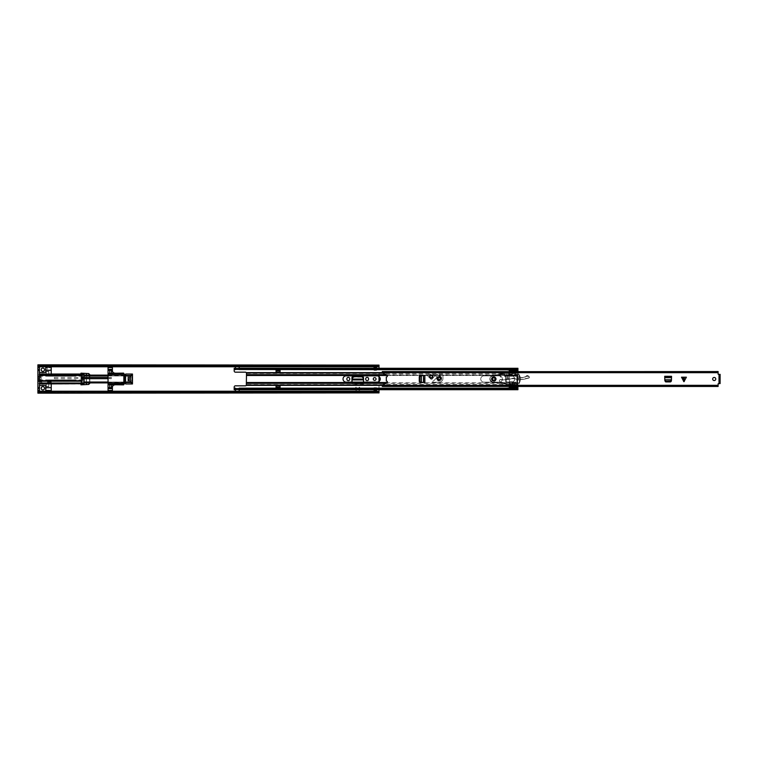 <?xml version="1.0" encoding="UTF-8"?>
<svg xmlns="http://www.w3.org/2000/svg" width="758" height="758" viewBox="0 0 758 758"><rect width="100%" height="100%" fill="white"/><g stroke="black" fill="none" stroke-linecap="round" stroke-linejoin="round"><path stroke-width="0.57" stroke-dasharray="3.79 2.84" d="M88.288 373.552L86.289 373.438L88.288 373.552L89.435 374.793L89.425 383.302L88.478 384.448L86.279 384.552L88.288 384.448M89.624 382.904L89.624 375.096M86.317 373.438L80.973 373.163L80.973 384.837L86.403 384.552L86.279 373.448L81.75 373.201L88.781 373.571M88.781 384.429L80.973 384.837L82.167 384.78L82.091 373.22M82.167 373.22L81.561 373.201M349.732 378.782A1.431 1.431 0 0 0 348.301 377.361A1.431 1.431 0 0 0 346.87 378.782L346.87 379.218A1.431 1.431 0 0 0 348.301 380.639A1.431 1.431 0 0 0 349.732 379.218L349.732 378.782M368.577 378.782A1.431 1.431 0 0 0 367.156 377.361A1.431 1.431 0 0 0 365.726 378.782L365.726 379.218A1.431 1.431 0 0 0 367.156 380.639A1.431 1.431 0 0 0 368.577 379.218L368.577 378.782M47.517 380.118L47.517 382.97L51.231 382.97L51.231 380.118L47.517 380.118L47.517 382.97L51.231 382.97L51.231 380.118L47.517 380.118M379 393.175L379 391.981L37.9 392.161L37.9 392.767L37.9 383.804A0.616 0.616 0 0 1 38.516 383.188L41.311 383.188A0.616 0.616 0 0 0 41.927 382.563A0.616 0.616 0 0 0 41.311 381.947L38.279 381.634L38.279 376.366L41.311 376.053A0.616 0.616 0 0 0 41.927 375.437A0.616 0.616 0 0 0 41.311 374.812L38.516 374.812A0.616 0.616 0 0 1 37.9 374.196L37.9 364.825M37.9 393.175L379 392.767L379 391.99L37.9 391.99L379 391.99L379 392.739L379 364.825M41.188 388.276A1.677 1.677 0 0 0 42.865 389.944A1.677 1.677 0 0 0 44.532 388.276A1.677 1.677 0 0 0 42.865 386.599A1.677 1.677 0 0 0 41.188 388.276M41.188 369.724A1.677 1.677 0 0 0 42.865 371.401A1.677 1.677 0 0 0 44.532 369.724A1.677 1.677 0 0 0 42.865 368.056A1.677 1.677 0 0 0 41.188 369.724M48.815 386.571L48.815 383.899L46.276 383.899L46.276 386.571L48.815 386.571L48.815 383.899L46.276 383.899L46.276 386.571L48.815 386.571M46.276 374.101L48.815 374.101L48.815 371.429L46.276 371.429L46.276 374.101L48.815 374.101L48.815 371.429L46.276 371.429L46.276 374.101M128.604 381.018L131.703 381.018A0.616 0.616 0 0 0 132.318 380.393L132.318 377.607A0.616 0.616 0 0 0 131.703 376.982A0.616 0.616 0 0 1 132.318 377.607L132.318 380.393A0.616 0.616 0 0 1 131.703 381.018L128.604 381.018L128.604 376.982L131.703 376.982L127.875 376.982L131.399 376.982A0.616 0.616 90 0 1 132.015 377.607L131.939 377.607A0.616 0.616 -90 0 0 131.323 376.982M376.518 389.716L376.518 387.679L374.035 387.679L374.035 391.403L376.518 391.403L376.518 387.679L374.035 387.679L374.035 389.716M374.035 368.284L374.035 370.321L376.518 370.321L376.518 366.597L374.035 366.597L374.035 370.321L376.518 370.321L376.518 368.284M373.268 379A1.393 1.393 0 0 0 374.66 380.393A1.393 1.393 0 0 0 376.053 379A1.393 1.393 0 0 0 374.66 377.607A1.393 1.393 0 0 0 373.268 379M363.508 382.629L363.527 383.889L351.93 383.681L363.527 383.889L363.527 377.863A1.525 1.525 0 0 0 362.002 376.338L353.455 376.338A1.525 1.525 0 0 0 351.93 377.863L351.93 383.889L363.527 383.889L363.527 382.961L351.93 382.961L351.93 383.889L351.977 382.136M355.739 387.3L355.739 390.228L359.709 390.228L359.709 387.3L355.739 387.3L355.739 390.228L359.709 390.228L359.709 387.3M89.851 383.709L89.851 374.291M129.4 376.982L129.4 381.018L127.875 381.018L128.907 381.018L128.907 376.982L128.907 381.018L131.323 381.018A0.616 0.616 -90 0 0 131.939 380.393L131.939 377.607M38.592 376.053L40.496 376.053L40.496 381.947L40.496 376.053L41.311 376.053A0.616 0.616 0 0 0 41.927 375.437A0.616 0.616 0 0 0 41.311 374.812L38.516 374.812A0.616 0.616 0 0 1 37.9 374.196L37.9 383.804A0.616 0.616 0 0 1 38.516 383.188L41.311 383.188A0.616 0.616 0 0 0 41.927 382.563A0.616 0.616 0 0 0 41.311 381.947L38.592 381.947M379 389.716L379 381.492M379 376.508L379 368.284M376.518 367.507L376.518 366.597L374.035 366.597L374.035 367.526L374.035 366.597L374.035 367.526L376.518 367.526L376.518 366.597L376.518 367.507M374.035 390.474L374.035 391.403L376.518 391.403L376.518 390.474L376.518 391.403L376.518 390.474L376.518 391.213L374.035 391.213L374.035 390.474L374.035 391.403L374.035 390.474L376.518 390.474M359.709 387.376L359.709 389.479L355.739 389.479L355.739 387.376L355.739 389.479L359.709 389.479L359.709 387.376L355.739 387.376M89.851 382.904L89.851 375.096M379 365.11L379 365.763L37.9 366.019L379 365.839L379 365.233L37.9 365.233L37.9 365.839L37.9 365.11M37.9 392.89L37.9 392.237L379 392.237L379 392.89M37.9 366.01L37.9 365.261L379 365.261L37.9 365.261L37.9 366.01L379 366.01L37.9 366.01M37.9 392.739L379 392.739L37.9 392.739M38.279 381.634L38.279 376.366M38.961 376.053L38.895 381.947L38.961 376.053M39.16 376.053L39.596 381.947L39.16 376.053M47.517 382.06L47.517 382.97L47.517 382.06M51.231 382.781L51.231 382.041L51.231 382.781L51.231 382.041L47.517 382.041L47.517 382.781L51.231 382.781L47.517 382.781M47.517 382.041L51.231 382.041M128.604 376.982L131.399 376.982M129.4 381.018L131.323 381.018M131.939 380.393L132.015 377.607M132.015 380.393A0.616 0.616 90 0 1 131.399 381.018M376.518 390.91L376.518 391.441L374.035 391.308L376.518 391.308L376.518 390.787M376.518 391.223L376.518 391.839L374.035 391.839L376.518 391.839L376.518 391.09L374.035 391.09L374.035 391.839L374.035 391.223M376.518 391.839L374.035 391.839M376.518 367.09L376.518 366.559L374.035 366.787L376.518 366.787L376.518 367.526M374.035 366.787L376.518 366.559L374.035 366.91L374.035 366.161L374.035 367.526M376.518 367.213L376.518 366.692L374.035 366.692L374.035 367.213M374.035 367.09L374.035 366.161L376.518 366.161L376.518 366.777M376.518 366.161L374.035 366.161M351.949 382.629L351.93 383.681L351.949 382.582L363.527 382.932L363.527 383.709L363.527 382.932M363.48 382.136L363.527 383.681L351.93 383.681L351.93 382.932M352.129 379.085L353.711 377.086L361.784 377.086L363.272 378.422L363.319 379.474L352.091 379.796L363.366 379.796L363.319 379.085M82.091 384.78L81.04 384.799L81.04 373.201L81.779 373.201L80.973 373.163L81.002 384.799L81.561 384.799M82.167 384.78L86.317 384.562M51.231 366.777L51.231 365.574L45.774 366.038L45.774 369.269A2.947 2.947 0 0 1 45.774 370.122L45.774 372.491L43.803 372.491A2.947 2.947 0 0 1 41.917 372.491L39.454 372.491L39.454 375.276L45.651 375.276L45.651 376.205L76.037 376.205L76.037 375.57L45.651 375.57L45.651 376.205L76.037 376.205L76.037 375.276L82.243 375.276L82.243 380.857L76.037 380.857L76.037 379.929L45.651 379.929L45.651 380.573L76.037 380.573L76.037 379.929L45.651 379.929L45.651 380.857L39.454 380.857L39.454 381.482L82.243 381.482L82.243 383.34L39.454 383.34L39.454 385.509L39.454 383.027M48.749 371.562L48.749 374.035L46.276 374.035L46.276 371.562L48.749 371.562L48.749 374.035L46.276 374.035L46.276 371.562L48.749 371.562M46.276 386.438L46.276 383.965L48.749 383.965L48.749 386.438L46.276 386.438L46.276 383.965L48.749 383.965L48.749 386.438L46.276 386.438M45.774 390.18L51.231 390.18L51.231 390.664L45.774 390.664L45.774 388.731A2.947 2.947 0 0 0 45.774 387.878L45.774 385.509L43.803 385.509A2.947 2.947 0 0 0 41.917 385.509L39.454 385.509M47.204 370.008L49.687 370.008L47.204 370.008L47.204 367.82L45.774 367.82M125.657 374.035L125.657 375.902L84.1 375.902L83.797 374.035L51.231 374.035L51.231 369.231L49.687 369.231L49.687 370.008M132.479 383.965L132.479 374.035M51.231 390.18L51.231 383.965L83.797 383.965L84.1 382.098L125.657 382.098L125.657 383.965M51.231 390.323L47.204 390.18M37.9 390.474L39.454 390.474L39.454 367.526L37.9 367.526M39.454 372.491L39.454 374.973M39.454 375.276L39.454 375.902L39.454 375.276L42.552 375.276L42.552 375.902L39.454 375.902M39.454 380.857L39.454 380.241L39.454 380.857L42.552 380.857L39.454 380.573M39.454 381.482L39.454 383.34L82.243 383.34L82.243 381.482L39.454 381.482M82.243 380.857L79.145 380.857L79.145 380.241L82.243 380.241L82.243 380.857L82.243 380.241M45.651 380.857L76.037 380.857M82.243 377.077L82.243 379.066L84.1 379.066L84.1 377.077L82.243 377.077L82.243 375.437L82.243 379.066M82.243 375.276L82.243 375.902L82.243 375.276L79.145 375.276L82.243 375.57M76.037 375.276L45.651 375.276M51.231 366.038L51.231 367.677L47.204 367.82M47.204 369.231L47.204 367.677M51.231 367.677L51.231 369.231M39.454 374.035L51.231 374.035M84.1 375.248L84.1 375.902L125.657 375.902L125.657 375.125L84.1 375.125M84.1 382.875L84.1 382.098L125.657 382.098L125.657 382.904M51.231 383.965L39.454 383.965M51.231 391.223L51.231 390.664M51.231 392.426L45.774 392.426L45.774 391.223M51.231 391.962L45.774 392.426M45.774 390.664L45.774 391.962M51.231 387.679L47.005 387.679A1.241 1.241 0 0 0 45.774 388.731M45.774 366.777L45.774 366.038M45.774 369.269A1.241 1.241 0 0 0 47.005 370.321L51.231 370.321M39.454 369.544L37.9 369.544M37.9 388.456L39.454 388.456M39.454 380.241L42.552 380.573M82.243 380.573L79.145 380.573M39.454 375.57L42.552 375.57M82.243 375.902L79.145 375.57M84.1 378.678L84.1 377.456M123.554 382.032L108.053 382.032M37.9 370.473L39.454 370.473M39.454 387.528L37.9 387.528M112.392 388.143L112.392 387.366A2.482 2.482 0 0 1 114.875 384.884L123.554 384.884L123.848 375.627A7.855 7.855 0 0 1 124.539 377.996A0.616 0.616 0 0 0 125.108 378.687A0.616 0.616 0 0 0 125.667 378.005A8.973 8.973 0 0 0 123.554 373.144L114.875 373.116A2.482 2.482 0 0 1 112.392 370.634L112.392 369.857L108.053 369.857L108.053 388.143L112.392 388.143L112.392 388.769L108.053 388.769L108.053 391.223M108.053 388.143L108.053 388.769L112.392 388.769L112.392 390.323L108.053 390.323L112.392 390.323L112.392 391.223M112.392 369.857L112.392 369.231L108.053 369.231L112.392 369.231L112.392 367.677L108.053 367.677L108.053 369.857M108.053 366.777L108.053 367.374L112.392 367.374L108.053 367.374M123.554 384.856L123.848 382.373A7.855 7.855 0 0 0 124.539 380.004A0.616 0.616 0 0 1 125.108 379.313A0.616 0.616 0 0 1 125.667 379.995A8.973 8.973 0 0 1 123.554 384.856M108.053 366.597L112.392 366.597L108.053 366.597M112.392 366.777L112.392 367.374M108.053 370.321L112.392 370.321M114.25 384.268L123.554 384.268L123.554 383.463L114.25 383.463M112.392 387.679L108.053 387.679M108.053 391.403L112.392 391.403L108.053 391.403M112.392 390.626L108.053 390.626M54.339 378.071L54.339 377.446L54.339 378.071M39.454 378.071L39.454 380.706L39.454 378.071M109.901 378.071L109.901 377.456L109.901 378.071M111.388 378.071L111.388 377.456L111.388 378.071M108.29 378.071L108.29 377.456L108.29 378.071M81.627 378.071L81.627 377.456L81.627 378.071M422.642 375.589L424.878 375.589L424.878 382.411L422.727 382.411L423.94 382.411L423.949 375.589L421.372 375.655M421.372 382.345L422.727 382.411L421.306 382.335L421.306 375.665L423.94 375.589M681.499 377.2L686.388 377.2M671.465 379.786L671.114 381.909L665.145 381.909L664.719 376.29L671.541 376.29L671.541 378.441L671.541 377.219L664.719 377.219L664.719 376.29L664.785 379.786M671.417 380.724L671.455 380.004L664.804 380.004L664.842 380.724M420.444 382.288L421.154 382.326L421.154 375.674L420.444 375.712M715.76 379A1.554 1.554 0 0 0 714.207 377.446A1.554 1.554 0 0 0 712.662 379A1.554 1.554 0 0 0 714.207 380.554A1.554 1.554 0 0 0 715.76 379M432.704 376.641A1.554 1.554 0 0 0 431.16 375.087A1.554 1.554 0 0 0 429.606 376.641A1.554 1.554 0 0 0 431.16 378.185A1.554 1.554 0 0 0 432.704 376.641M440.303 378.498A1.09 1.09 0 0 0 439.223 377.408A1.09 1.09 0 0 0 438.133 378.498A1.09 1.09 0 0 0 439.223 379.587A1.09 1.09 0 0 0 440.303 378.498M495.04 379A1.241 1.241 0 0 0 493.799 377.759A1.241 1.241 0 0 0 492.558 379A1.241 1.241 0 0 0 493.799 380.241A1.241 1.241 0 0 0 495.04 379A1.241 1.241 0 0 1 493.799 380.241A1.241 1.241 0 0 1 492.558 379A1.241 1.241 0 0 1 493.799 377.759A1.241 1.241 0 0 1 495.04 379A1.241 1.241 0 0 1 493.799 380.241A1.241 1.241 0 0 1 492.558 379A1.241 1.241 0 0 1 493.799 377.759A1.241 1.241 0 0 1 495.04 379M671.541 378.526L671.541 377.219M382.288 372.216L382.288 372.898L382.288 371.572L382.288 372.216L718.12 372.216L718.12 374.244L720.1 374.433L720.1 375.191L720.1 374.433L719.171 374.433L719.171 383.567L719.171 382.809L719.171 383.567L720.1 383.567L720.1 382.809L720.1 383.567L718.12 383.756L718.12 386.428M718.12 372.538L382.288 372.51L386.751 374.935A1.09 1.09 0 0 1 386.315 377.02L386.315 380.98A1.09 1.09 0 0 1 386.751 383.065L382.288 385.045L382.288 386.428L718.12 386.258M682.607 378.128L683.943 380.8L685.279 378.128L682.607 378.128L685.279 378.128L683.943 380.8L682.607 378.128M422.642 382.411L419.25 381.985L419.25 376.015L422.727 375.589M422.727 382.411L423.949 382.411M718.12 385.462L382.288 385.102L382.288 386.447M382.288 385.784L718.12 385.784M718.12 372.216L718.12 371.553L382.288 371.742M720.1 383.652L720.1 374.348M719.171 383.652L719.171 374.348M671.114 381.909L670.47 381.909M665.78 381.909L665.145 381.909M664.719 377.219L664.719 378.526M671.541 378.441L671.465 379.862L664.794 379.862L664.719 378.441M419.25 381.985L419.25 381.34M419.25 376.66L419.25 376.015M495.457 378.972A1.658 1.658 0 0 0 493.771 377.342A1.658 1.658 0 0 0 492.141 379.028A1.658 1.658 0 0 0 493.818 380.658A1.658 1.658 0 0 0 495.457 378.972A1.658 1.658 0 0 0 493.771 377.342A1.658 1.658 0 0 0 492.141 379.028A1.658 1.658 0 0 0 493.818 380.658A1.658 1.658 0 0 0 495.457 378.972A1.658 1.658 0 0 1 493.818 380.658A1.658 1.658 0 0 1 492.141 379.028M508.77 372.936L508.751 374.897L517.307 376.091A3.724 3.724 0 0 1 518.709 376.593A6.509 6.509 0 0 0 526.232 376.015A1.734 1.734 0 0 1 528.373 375.959L529.539 377.238L529.056 377.996A0.805 0.805 0 0 1 528.951 378.034L523.579 379.332A4.965 4.965 0 0 1 522.177 379.464L516.179 379.171A1.857 1.857 0 0 1 515.184 378.829A3.42 3.42 0 0 0 511.366 378.735A1.857 1.857 0 0 1 510.589 379.009L502.819 379.957A1.857 1.857 0 0 1 501.597 379.673A1.393 1.393 0 0 0 499.446 380.876A1.393 1.393 0 0 0 500.716 382.24L514.701 383.88C514.369 386.713 513.242 387.025 511.299 384.818L492.672 382.278A3.288 3.288 0 0 1 492.397 375.826L499.342 374.262L500.593 377.294L499.342 374.262L492.397 375.826A3.288 3.288 0 0 0 492.672 382.278L511.726 384.865C513.014 386.305 513.943 386.078 514.502 384.202L514.701 383.88M496.215 378.962A2.416 2.416 0 0 0 493.761 376.584A2.416 2.416 0 0 0 491.374 379.038A2.416 2.416 0 0 0 493.828 381.416A2.416 2.416 0 0 0 496.215 378.962A2.416 2.416 0 0 0 493.761 376.584A2.416 2.416 0 0 0 491.374 379.038A2.416 2.416 0 0 0 493.828 381.416A2.416 2.416 0 0 0 496.215 378.962A2.416 2.416 0 0 0 493.761 376.584A2.416 2.416 0 0 0 491.374 379.038M496.405 378.962C494.614 375.627 492.88 375.655 491.193 379.038C492.975 382.373 494.709 382.345 496.405 378.962M496.026 378.972C494.586 381.871 493.088 381.89 491.563 379.028C493.013 376.129 494.5 376.11 496.026 378.972M504.695 376.518L505.188 376.461L504.695 376.518L503.937 373.429L504.695 376.518M529.084 376.489L526.393 376.158L525.266 376.897C523.02 378.015 520.803 377.967 518.614 376.754L504.676 374.367L508.466 374.755L504.724 374.556L505.188 376.461L504.421 373.334L508.779 372.908M499.835 374.177L503.937 373.429L500.924 374.348L504.203 374.528L499.835 374.177L500.593 377.294L499.835 374.177M529.245 376.612L529.056 377.996L523.579 379.332A4.965 4.965 0 0 1 522.177 379.464L516.179 379.171A1.857 1.857 0 0 1 515.184 378.829A3.42 3.42 0 0 0 511.366 378.735A1.857 1.857 0 0 1 510.589 379.009L502.819 379.957A1.857 1.857 0 0 1 501.597 379.673A1.393 1.393 0 0 0 499.446 380.876A1.393 1.393 0 0 0 500.716 382.24L513.735 383.463L514.322 384.23C513.81 385.936 512.995 386.097 511.868 384.704L511.726 384.865M529.425 377.238L529.065 377.996M528.373 375.959L525.161 376.745L525.313 378.915M508.722 375.077L517.307 376.091A3.724 3.724 0 0 1 518.709 376.593A6.509 6.509 0 0 0 525.161 376.745A6.509 6.509 0 0 1 518.709 376.593A3.724 3.724 0 0 0 517.307 376.091L517.278 376.281M504.676 374.367L504.468 373.523M514.189 383.51L514.322 384.23M528.951 377.854L522.186 379.275L511.262 378.574L501.692 379.521C499.01 379.682 498.679 380.649 500.697 382.43L513.716 383.652M511.868 384.704L492.691 382.098C489.336 380.203 489.251 378.176 492.435 376.006L499.37 374.386M492.691 382.098L492.672 382.278A3.288 3.288 0 0 1 492.397 375.826L492.435 376.006M491.629 379A2.17 2.17 0 0 0 493.799 381.17A2.17 2.17 0 0 0 495.969 379A2.17 2.17 0 0 0 493.799 376.83A2.17 2.17 0 0 0 491.629 379M431.16 378.157A1.516 1.516 0 0 1 429.634 376.641A1.516 1.516 0 0 1 431.16 375.115A1.516 1.516 0 0 1 432.676 376.641A1.516 1.516 0 0 1 431.16 378.157M439.223 376.641A1.857 1.857 0 0 1 441.08 378.498A1.857 1.857 0 0 1 439.223 380.355A1.857 1.857 0 0 1 437.357 378.498A1.857 1.857 0 0 1 439.223 376.641M439.223 380.052A1.554 1.554 0 0 0 440.768 378.498A1.554 1.554 0 0 0 439.223 376.944A1.554 1.554 0 0 0 437.669 378.498A1.554 1.554 0 0 0 439.223 380.052A1.554 1.554 0 0 0 440.768 378.498A1.554 1.554 0 0 0 439.223 376.944A1.554 1.554 0 0 0 437.669 378.498A1.554 1.554 0 0 0 439.223 380.052M432.231 378.962A0.929 0.929 0 0 1 431.491 379.322A0.929 0.929 0 0 0 432.231 378.962L434.467 376.072L435.376 375.959A1.383 1.383 0 0 1 435.604 378.697A1.383 1.383 0 0 0 435.376 375.959L434.467 376.072L432.231 378.962M439.223 376.015A2.482 2.482 0 0 1 441.696 378.498A2.482 2.482 0 0 1 439.223 380.98A2.482 2.482 0 0 1 436.741 378.498A2.482 2.482 0 0 1 439.223 376.015A2.482 2.482 0 0 1 441.696 378.498A2.482 2.482 0 0 1 439.223 380.98A2.482 2.482 0 0 1 436.741 378.498A2.482 2.482 0 0 1 439.223 376.015M442.937 378.498L442.937 375.087L442.937 378.498A3.724 3.724 0 0 1 439.223 382.221A3.724 3.724 0 0 0 442.937 378.498M442.321 374.471A0.616 0.616 0 0 1 442.937 375.087A0.616 0.616 0 0 0 442.321 374.471L428.431 374.471L442.321 374.471M427.806 375.087A0.616 0.616 0 0 1 428.431 374.471A0.616 0.616 0 0 0 427.806 375.087L427.806 375.589A1.241 1.241 0 0 0 428.185 376.48A1.241 1.241 0 0 1 427.806 375.589L427.806 375.087M428.185 376.48L430.847 379.066L428.185 376.48M431.491 379.322A0.929 0.929 0 0 1 430.847 379.066A0.929 0.929 0 0 0 431.491 379.322M435.48 378.782L434.997 379.55A4.965 4.965 0 0 1 433.936 380.544L431.833 381.994L433.936 380.544A4.965 4.965 0 0 0 434.997 379.55L435.48 378.782M431.908 382.221L439.223 382.221L431.908 382.221M437.053 378.498A2.17 2.17 0 0 0 439.223 380.668A2.17 2.17 0 0 0 441.393 378.498A2.17 2.17 0 0 0 439.223 376.328A2.17 2.17 0 0 0 437.053 378.498M437.982 378.498A1.241 1.241 0 0 1 439.223 377.257A1.241 1.241 0 0 1 440.464 378.498A1.241 1.241 0 0 1 439.223 379.739A1.241 1.241 0 0 1 437.982 378.498A1.241 1.241 0 0 1 439.223 377.257A1.241 1.241 0 0 1 440.464 378.498A1.241 1.241 0 0 1 439.223 379.739A1.241 1.241 0 0 1 437.982 378.498M346.16 382.136A3.136 3.136 0 0 1 343.033 379A3.136 3.136 0 0 1 346.16 375.864L377.105 375.864A3.136 3.136 0 0 1 380.241 379A3.136 3.136 0 0 1 377.105 382.136L346.16 382.136M499.257 375.864A3.136 3.136 0 0 1 502.383 379A3.136 3.136 0 0 1 499.257 382.136L483.869 382.136A3.136 3.136 0 0 1 480.743 379A3.136 3.136 0 0 1 483.869 375.864L499.257 375.864L483.869 375.864A3.136 3.136 0 0 0 480.743 379A3.136 3.136 0 0 0 483.869 382.136L499.257 382.136A3.136 3.136 0 0 0 502.383 379A3.136 3.136 0 0 0 499.257 375.864M234.184 389.716L234.184 387.063A1.241 1.241 0 0 1 235.425 385.822L245.355 385.822A1.241 1.241 0 0 0 246.322 385.358L246.322 372.642A1.241 1.241 0 0 0 245.355 372.178L235.425 372.178A1.241 1.241 0 0 1 234.184 370.937L234.184 368.284M509.367 386.447L509.367 382.411L505.7 381.795L505.7 376.205L509.367 375.589L509.367 371.553M246.587 375.485L509.367 375.485L505.7 376.205L505.7 381.795L509.054 382.098L509.367 385.026L509.367 384.533L246.587 384.533M387.3 375.485L509.367 375.485L509.367 371.429L512.342 371.429L512.342 372.642L512.342 371.429L509.442 371.429L509.442 370.368L509.442 371.411M246.322 385.358L509.367 385.358L382.335 385.026M276.054 369.98L276.054 372.33L280.081 372.33L280.081 369.98L276.054 369.98L276.054 371.032L276.054 370.283L280.081 370.283L280.081 371.032L280.081 369.98L280.081 371.032L276.054 371.032L276.054 369.98M235.425 368.284L235.425 369.354L239.149 369.354L239.149 368.284M517.922 389.716L517.922 383.993L517.307 382.515A11.152 11.152 0 0 1 517.307 375.485L517.922 374.007L517.922 368.284M234.184 369.828L234.184 369.032L234.184 369.828M276.054 385.67L276.054 388.02L280.081 388.02L280.081 385.67L276.054 385.67M382.288 385.358L509.367 385.358L509.367 386.571L512.342 386.571L512.342 385.358L512.342 386.571L509.442 386.571M234.184 389.64L235.425 389.64L235.425 388.646L234.184 388.172L234.184 388.968L517.922 388.172L517.922 388.968L239.149 388.646L239.149 389.64L517.922 389.64M517.922 374.007L517.922 371.553M517.922 369.828L517.922 369.032L517.922 369.828M276.054 386.968L276.054 388.02L276.054 386.968L280.081 386.968L280.081 388.02L280.081 386.968L280.081 387.717L276.054 387.717L276.054 386.968M517.922 386.447L517.922 384.533L512.342 384.533L512.342 385.358L517.922 385.358L512.342 385.358L512.342 382.837L517.42 382.837L517.42 383.33L517.307 382.515A11.152 11.152 0 0 1 517.307 375.485L517.922 373.514M509.442 369.828L517.875 369.828M239.149 369.354L517.922 369.354L239.149 369.032L239.149 369.828M235.425 369.828L235.425 369.032L234.184 369.354L235.425 369.354M509.442 388.172L517.875 388.172M239.149 388.172L239.149 388.646M235.425 388.646L235.425 388.172M512.342 383.33L512.342 385.026L517.922 385.026L517.42 383.33L512.342 383.33L512.342 382.515A0.616 0.616 0 0 1 512.74 381.899A0.616 0.616 0 0 0 512.342 382.487L512.342 383.33M517.922 383.993L517.922 384.486M512.74 376.101A3.098 3.098 0 0 1 512.74 381.899A3.098 3.098 0 0 0 512.74 376.101A0.616 0.616 0 0 1 512.342 375.513A0.616 0.616 0 0 0 512.74 376.101M512.342 375.485L517.307 375.485L512.342 375.485L512.342 374.67L512.342 375.485M512.342 373.467L512.342 375.163L517.42 375.163L517.42 374.67L512.342 374.67L512.342 372.974L512.342 373.467L517.922 373.467L517.922 372.974L512.342 372.642L512.342 373.467M246.587 382.837L509.367 382.837L509.367 383.33L386.144 383.33M386.144 374.67L509.367 374.67L509.367 375.163L246.587 375.163M246.587 373.467L509.367 373.467L509.367 372.974L382.335 372.974M517.922 369.137L517.922 368.492L239.149 368.492L239.149 369.137L517.922 369.137M517.922 388.863L517.922 389.508L239.149 389.508L239.149 388.863L517.922 388.863M517.922 388.816L517.922 389.479L239.149 389.479L239.149 388.816L517.922 388.816M234.184 388.816L234.184 389.479L235.425 389.479L235.425 388.816L234.184 388.816M234.184 388.863L234.184 389.508L235.425 389.508L235.425 388.863L234.184 388.863M234.184 369.137L234.184 368.492L235.425 368.492L235.425 369.137L234.184 369.137M234.184 369.184L234.184 368.521L235.425 368.521L235.425 369.184L234.184 369.184M517.922 369.184L517.922 368.521L239.149 368.521L239.149 369.184L517.922 369.184M239.121 389.64L235.463 389.565L239.121 389.356L239.121 388.664L239.121 389.565L235.463 389.527L235.463 388.664L235.463 389.64L239.121 389.64L239.121 388.646L235.463 388.646L235.463 389.64M235.463 389.527L235.463 391.45L239.121 391.223M235.463 391.223L239.121 391.45L239.121 389.527M239.121 369.127L239.121 368.36L235.463 368.36L235.463 369.354L239.121 369.354L235.463 369.336L235.463 368.435L235.463 369.127L239.121 369.127M235.463 366.777L239.121 366.55L239.121 368.663L235.463 368.644L235.463 366.55L239.121 366.777M509.442 368.975L509.442 369.506L509.442 368.975L517.875 368.975L509.442 369.08M509.442 386.732L509.442 387.736L509.442 386.722L517.875 387.281L509.442 387.556L517.875 387.281M517.875 368.975L517.875 369.506L507.083 369.516L509.442 369.516L509.442 370.131L509.442 369.468L517.875 369.468L517.875 370.131L509.442 370.131L509.442 369.478L517.875 369.08M517.875 388.627L509.442 388.627L517.875 388.627L509.442 389.157L509.442 387.869L509.442 388.484L507.083 388.484L509.442 387.869M517.752 375.712L517.705 375.902A11.55 11.55 0 0 0 517.705 382.108A11.55 11.55 0 0 1 517.572 376.394A0.616 0.616 0 0 0 517.638 376.849L518.264 377.929L517.638 381.16L518.264 380.08L517.638 376.849A0.616 0.616 0 0 1 517.572 376.394A11.55 11.55 0 0 1 517.705 375.902L517.79 375.589A11.55 11.55 0 0 1 517.885 375.295A0.616 0.616 0 0 1 518.472 374.878A0.616 0.616 0 0 0 517.885 375.295A11.55 11.55 0 0 0 517.752 375.712L517.344 375.712A11.948 11.948 0 0 1 517.847 374.291L512.237 374.433L512.237 375.987A3.07 3.07 0 0 1 512.237 382.013L512.237 386.438L512.237 382.013L512.92 381.795A3.07 3.07 0 0 0 512.929 376.214L512.237 375.987L512.237 371.562L512.237 374.433M512.237 375.712L509.442 375.902L509.442 375.238L517.875 374.992L517.875 374.225A0.55 0.55 0 0 1 518.832 374.139A8.461 8.461 0 0 1 519.647 375.589L519.353 375.902A8.063 8.063 0 0 1 519.353 382.108L519.78 382.108A8.461 8.461 0 0 0 519.78 375.902L519.268 375.712L519.78 375.902A8.461 8.461 0 0 1 519.78 382.108L519.647 382.411A8.461 8.461 0 0 1 518.832 383.87A0.55 0.55 0 0 1 517.875 383.785L517.629 383.16L512.237 383.16M512.237 373.666L517.875 373.666L517.875 374.225A0.55 0.55 0 0 1 518.832 374.139A8.461 8.461 0 0 1 519.704 375.712M512.237 382.373L509.442 382.373L509.442 386.438L509.442 382.411L517.79 382.411A11.55 11.55 0 0 0 517.885 382.705A0.616 0.616 0 0 0 519.022 382.799A8.063 8.063 0 0 0 519.268 382.288L519.704 382.288A8.461 8.461 0 0 1 518.832 383.87A0.55 0.55 0 0 1 517.875 383.785L517.875 383.709A11.948 11.948 0 0 1 517.344 382.288L517.79 382.411M512.237 382.108L509.442 382.108L509.442 375.902L509.442 382.411M512.541 375.238L517.875 374.935L508.95 375.238L508.95 373.258L509.442 373.258L509.442 375.238L508.95 375.238L508.95 373.258L517.875 373.258L508.95 373.324M509.442 372.585L517.875 372.585L517.875 373.258L509.442 373.258L509.442 371.553L509.442 375.627L512.237 375.627M509.442 369.468L517.875 369.487M507.083 369.828L509.442 370.131L509.442 371.562L512.237 371.562L509.442 371.562M512.237 374.973L517.581 374.973A11.948 11.948 0 0 0 516.88 378.934L516.88 379.076A11.948 11.948 0 0 0 517.288 382.108L512.237 382.288M509.442 386.438L512.237 386.438L509.442 386.438L509.442 388.655L517.875 388.674L509.442 388.646M508.201 375.987L508.201 382.013L509.442 382.013L509.442 375.987L506.221 375.987L509.442 375.987L509.442 382.013L506.221 382.013L507.595 382.013L507.595 375.987M517.344 375.712L517.288 375.902A11.948 11.948 0 0 0 516.88 378.934L516.88 379.076A11.948 11.948 0 0 0 517.629 383.16M517.79 375.589L509.442 375.589M519.268 375.712A8.063 8.063 0 0 0 519.022 375.201A0.616 0.616 0 0 0 518.472 374.878A0.616 0.616 0 0 1 519.022 375.201A8.063 8.063 0 0 1 519.211 375.589M517.752 382.288A11.55 11.55 0 0 0 517.885 382.705A0.616 0.616 0 0 0 519.022 382.799A8.063 8.063 0 0 0 519.211 382.411L519.647 382.411M519.704 382.288L519.211 382.411M519.78 382.108L519.268 382.288M519.353 382.108A8.063 8.063 0 0 0 519.533 376.385A0.616 0.616 0 0 1 519.486 376.897A0.616 0.616 0 0 0 519.533 376.385A8.063 8.063 0 0 0 519.353 375.902M517.875 383.709L512.237 383.7M517.581 374.973L517.79 374.433M512.237 385.007L517.875 385.007L517.875 388.001L509.442 388.001M517.875 373.666L517.875 370.131M509.442 383.993L517.875 383.785L517.875 384.467L512.237 384.467M509.442 370.368L517.875 370.368L517.875 370.851L509.442 370.728M517.875 372.585L517.875 371.553M517.875 374.935L517.875 373.324M517.875 370.851L516.34 371.411M517.875 383.993L517.875 385.547L509.442 385.547M517.875 386.447L517.875 385.547M509.442 389.053L517.875 389.157L517.875 388.494M517.875 385.007L517.875 384.467M517.875 388.001L517.875 388.655M509.442 369.43L517.875 369.43M518.889 377.929L519.486 376.897L518.889 380.071L518.889 377.929M519.486 381.113L518.889 380.071L519.486 381.113A0.616 0.616 0 0 1 519.533 381.625A0.616 0.616 0 0 0 519.486 381.113M507.121 388.172L509.442 388.484M517.705 375.902L512.237 375.902M506.031 382.013L506.031 375.987L506.031 382.013M508.201 382.013L507.595 382.013M506.221 375.987L506.183 382.013L506.221 375.987M37.9 366.256L379 366.256M37.9 391.744L379 391.744M41.103 381.947L41.103 376.053L41.103 381.947M127.875 381.018L127.875 376.982M38.383 391.744L378.517 391.744M38.383 366.256L378.517 366.256M80.973 374.035L80.973 383.965M129.466 376.982L129.466 381.018M128.178 376.982L128.178 381.018M363.508 382.582L351.949 382.582M363.508 382.477L351.949 382.477M81.75 383.965L81.75 374.035L81.779 383.965M82.11 383.965L82.11 374.035M86.403 382.904L86.403 375.096M86.289 382.904L86.289 375.096M45.774 367.336L51.231 367.336M108.053 375.125L124.843 375.125L108.053 375.096M124.994 375.456L108.053 375.456M108.053 382.544L124.994 382.544M124.843 382.875L108.053 382.875L124.833 382.904M108.053 375.968L123.554 375.968M123.999 375.968L125.193 375.968M125.193 382.032L123.999 382.032M84.1 382.752L125.657 382.752M719.01 383.567L719.01 374.433M382.288 385.31L718.12 385.31M382.288 372.69L718.12 372.69M719.171 374.869L720.1 374.869M719.171 374.84L720.1 374.84M719.171 375.276L720.1 375.276M719.171 382.724L720.1 382.724M719.171 383.16L720.1 383.16M719.171 383.131L720.1 383.131M671.541 377.247L664.719 377.247M671.541 377.579L664.719 377.579M683.792 380.507L683.792 378.128M684.095 378.128L684.095 380.507M423.921 382.411L423.921 375.589M423.58 382.411L423.58 375.589M491.951 379.028C493.145 376.821 494.377 376.802 495.637 378.972C494.443 381.179 493.212 381.198 491.951 379.028M501.692 379.521L501.597 379.673A1.393 1.393 0 0 0 499.446 380.876A1.393 1.393 0 0 0 500.716 382.24L500.697 382.43M501.597 379.673A1.857 1.857 0 0 0 502.819 379.957L502.8 379.767M510.57 378.829L510.589 379.009A1.857 1.857 0 0 0 511.366 378.735A3.42 3.42 0 0 1 515.184 378.829A1.857 1.857 0 0 0 516.179 379.171L516.189 378.981M522.186 379.275L522.177 379.464A4.965 4.965 0 0 0 523.579 379.332L523.532 379.152M503.985 373.609L500.934 374.168L504.155 374.338M528.307 376.11L529.179 376.754M246.587 382.515L387.3 382.515M246.322 372.642L382.288 372.642M512.342 372.642L517.922 372.642L512.342 372.642M239.121 388.646L235.463 388.646L239.121 388.664M512.342 382.515L517.307 382.515L512.342 382.515M235.463 368.473L239.121 368.473M517.875 373.125L512.237 373.125M512.237 374.054L509.442 374.054M509.442 371.941L512.237 371.941M517.875 384.524L509.442 384.524M509.442 385.064L517.875 385.064M509.442 387.404L517.875 387.404M512.237 386.068L509.442 386.068M509.442 383.946L512.237 383.946M509.442 374.395L512.237 374.395M512.237 374.585L509.442 374.585M512.237 383.605L509.442 383.605M509.442 383.415L512.237 383.415M517.875 373.069L509.442 373.069M509.442 370.558L517.875 370.558M509.442 387.726L517.875 387.726L509.442 387.736M508.95 375.182L512.541 375.182M512.929 376.214L509.442 376.214M512.92 381.795L509.442 381.795M37.9 365.574L379 365.574M37.9 392.426L379 392.426M51.231 365.574L45.774 365.574M54.339 377.446L81.627 377.456M39.454 380.706L42.552 380.706M79.145 380.706L82.243 380.706M39.454 375.437L42.552 375.437M79.145 375.437L82.243 375.437M54.339 378.687L81.627 378.678M109.901 378.678L111.388 378.678M108.29 378.536L109.901 378.536M108.29 377.607L109.901 377.607M109.901 377.456L111.388 377.456M382.288 371.96L718.12 371.96M382.288 386.04L718.12 386.04M382.288 372.898L718.12 372.898M382.288 385.102L718.12 385.102M382.288 385.49L718.12 385.49M382.288 372.51L718.12 372.51M719.171 375.191L720.1 375.191M719.171 382.809L720.1 382.809M239.149 368.36L517.922 368.36M239.149 368.691L517.922 368.691M234.184 368.36L235.425 368.36M234.184 368.691L235.425 368.691M239.149 369.032L517.922 369.032M234.184 369.032L235.425 369.032M239.149 369.44L517.922 369.44M234.184 369.44L235.425 369.44M239.149 369.108L517.922 369.108M234.184 369.108L235.425 369.108M239.149 389.309L517.922 389.309M234.184 389.309L235.425 389.309M239.149 388.968L517.922 388.968M234.184 388.968L235.425 388.968M239.149 388.56L517.922 388.56M234.184 388.56L235.425 388.56M239.149 388.892L517.922 388.892M234.184 388.892L235.425 388.892M235.463 388.892L239.121 388.892M239.121 389.337L235.463 389.337M239.121 368.36L235.463 368.36M239.121 369.108L235.463 369.108M235.463 368.663L239.121 368.663M509.442 389.157L517.875 389.157"/><path stroke-width="1.14" d="M89.624 382.904L88.478 384.448M89.624 375.096L88.478 373.552M89.851 383.197L88.658 384.439M88.658 373.561L89.851 374.803M376.053 379A1.393 1.393 0 0 0 374.66 377.607A1.393 1.393 0 0 0 373.268 379A1.393 1.393 0 0 0 374.66 380.393A1.393 1.393 0 0 0 376.053 379M44.532 369.724A1.677 1.677 0 0 0 42.865 368.056A1.677 1.677 0 0 0 41.188 369.724A1.677 1.677 0 0 0 42.865 371.401A1.677 1.677 0 0 0 44.532 369.724M44.532 388.276A1.677 1.677 0 0 0 42.865 386.599A1.677 1.677 0 0 0 41.188 388.276A1.677 1.677 0 0 0 42.865 389.944A1.677 1.677 0 0 0 44.532 388.276M37.9 367.526L37.9 369.544L39.454 369.544L39.454 367.526L37.9 367.526L37.9 365.375L39.454 366.123L377.446 366.123L379 365.375L379 366.019L377.446 366.777L377.446 366.123M37.9 391.981L39.454 391.223L39.454 391.877L37.9 392.625L37.9 388.456L39.454 388.456L39.454 390.474L37.9 390.474M39.454 391.223L377.446 391.223L379 391.981L379 389.716M379 381.492L379 376.508M379 368.284L379 366.019M376.518 368.284L376.518 367.526L374.035 367.526L374.035 368.284M374.035 389.716L374.035 390.474L376.518 390.474L376.518 389.716M365.726 378.782L365.726 379.218A1.431 1.431 0 0 0 367.156 380.639A1.431 1.431 0 0 0 368.577 379.218L368.577 378.782A1.431 1.431 0 0 0 367.156 377.361A1.431 1.431 0 0 0 365.726 378.782M346.87 378.782L346.87 379.218A1.431 1.431 0 0 0 348.301 380.639A1.431 1.431 0 0 0 349.732 379.218L349.732 378.782A1.431 1.431 0 0 0 348.301 377.361A1.431 1.431 0 0 0 346.87 378.782M352.129 379.474L351.968 382.136L351.93 377.863A1.525 1.525 0 0 1 353.455 376.338L362.002 376.338A1.525 1.525 0 0 1 363.527 377.863L363.48 382.136M80.973 383.965L80.973 384.837L88.781 384.429L89.851 382.904M89.851 375.096L88.781 373.571L80.973 373.163L80.973 374.035M379 392.89L37.9 393.175L379 392.89L377.446 391.223M379 391.981L379 392.625M37.9 365.11L379 365.11L37.9 364.825L37.9 365.375M39.454 366.123L39.454 366.777L377.446 366.777M39.454 391.877L377.446 391.877M39.454 366.777L37.9 366.019M376.518 390.474L376.518 391.09L374.035 391.09L376.518 390.91M374.035 367.526L376.518 367.526M376.518 367.09L374.035 367.09M363.366 379.9L363.319 379.085L352.129 379.085L352.186 378.034L353.711 376.707L361.784 376.707L363.272 378.034L363.366 379.9L352.091 379.9L352.129 379.085L352.091 379.796M351.977 382.136L352.091 379.9M51.231 374.035L51.231 370.321L47.005 370.321A1.241 1.241 0 0 1 45.774 369.269L45.774 369.269A2.947 2.947 0 0 1 45.774 370.122L45.774 372.491L43.803 372.491A2.947 2.947 0 0 1 41.917 372.491L39.454 372.491M125.657 382.875L124.843 382.875L125.657 382.875L125.657 383.965L132.479 383.965L132.479 374.035L125.657 374.035L125.657 375.248M39.454 385.509L41.917 385.509A2.947 2.947 0 0 1 43.803 385.509L45.774 385.509L45.774 387.878A2.947 2.947 0 0 1 45.774 388.731L45.774 388.731A1.241 1.241 0 0 1 47.005 387.679L51.231 387.679L51.231 391.223M39.454 369.544L39.454 374.973L83.797 374.973L83.797 377.077L82.243 377.077L82.243 380.857L42.552 380.857L42.552 380.241L39.454 380.241M39.454 375.902L42.552 375.902L42.552 375.276L39.454 375.276L39.454 380.857L42.552 380.857M82.243 379.066L83.797 379.066L83.797 383.027L39.454 383.027L39.454 388.456M42.552 375.276L82.243 375.276L82.243 377.077M51.231 370.321L51.231 366.777M83.797 377.077L83.797 374.035L39.454 374.035M108.053 375.456L84.1 375.456L84.1 377.456M84.1 375.456L108.053 375.125L84.1 375.125M84.1 374.973L84.1 374.348M84.1 382.904L108.053 382.904L84.1 382.904L84.1 379.066L84.1 383.027M39.454 383.965L84.1 383.652M51.231 383.965L51.231 387.679M45.774 391.223L45.774 388.731M39.454 387.528L37.9 387.528L37.9 370.473L39.454 370.473M45.774 369.269L45.774 366.777M82.243 380.241L79.145 380.241L79.145 380.857M79.145 375.276L79.145 375.902L82.243 375.902M132.479 374.755L130.471 375.456L130.746 375.968L132.479 375.362M132.479 382.638L130.746 382.032L130.471 382.544L132.479 383.245M37.9 387.528L37.9 388.456M37.9 369.544L37.9 370.473M109.758 370.321L109.758 373.324L123.554 373.116L124.35 374.225A8.973 8.973 0 0 1 125.667 378.005A0.616 0.616 0 0 1 125.108 378.687A0.616 0.616 0 0 1 124.539 377.996A7.855 7.855 0 0 0 123.848 375.627L123.848 382.373A7.855 7.855 0 0 0 124.539 380.004A0.616 0.616 0 0 1 125.108 379.313A0.616 0.616 0 0 1 125.667 379.995A8.973 8.973 0 0 1 124.35 383.775L123.554 383.775M108.053 391.223L108.053 366.777M114.875 373.116A2.482 2.482 0 0 1 112.392 370.634L112.392 369.383L108.053 369.383M124.35 383.775L123.554 384.856L108.053 384.676M108.053 388.617L112.392 388.617L112.392 387.366A2.482 2.482 0 0 1 114.875 384.884M108.053 367.526L112.392 367.526L112.392 366.777M112.392 367.526L112.392 369.383M108.053 370.321L112.392 370.321M109.758 373.324L108.053 373.324M124.35 374.225L108.053 374.225M114.25 383.775L114.25 384.268L114.25 383.775L108.053 383.775M109.758 384.676L109.758 387.679M112.392 387.679L108.053 387.679M112.392 388.617L112.392 390.474L108.053 390.474M112.392 391.223L112.392 390.474M111.464 373.116L111.464 370.321M111.464 387.679L111.464 384.884M114.25 384.268L123.554 384.268L123.554 383.463L114.25 383.463M120.456 384.268L120.456 383.463M419.629 381.492L420.444 382.288L419.25 381.34L419.25 376.66L420.444 375.712L419.619 376.641L419.629 381.492M424.85 382.411L424.85 375.589L424.878 382.411L421.372 382.345L421.372 375.674L419.979 376.641L419.989 381.492L420.804 382.288M424.85 375.589L421.277 375.665M420.804 375.712L421.306 375.665M683.574 381.35L683.574 377.2L681.499 377.2L683.943 381.71L686.388 377.2L684.313 377.2L684.313 381.35M712.662 379A1.554 1.554 0 0 0 714.207 380.554A1.554 1.554 0 0 0 715.76 379A1.554 1.554 0 0 0 714.207 377.446A1.554 1.554 0 0 0 712.662 379M492.558 379A1.241 1.241 0 0 0 493.799 380.241A1.241 1.241 0 0 0 495.04 379A1.241 1.241 0 0 0 493.799 377.759A1.241 1.241 0 0 0 492.558 379M438.133 378.498A1.09 1.09 0 0 0 439.223 379.587A1.09 1.09 0 0 0 440.303 378.498A1.09 1.09 0 0 0 439.223 377.408A1.09 1.09 0 0 0 438.133 378.498M429.606 376.641A1.554 1.554 0 0 0 431.16 378.185A1.554 1.554 0 0 0 432.704 376.641A1.554 1.554 0 0 0 431.16 375.087A1.554 1.554 0 0 0 429.606 376.641M719.171 374.433L720.1 374.348L720.1 383.567L718.12 383.756L718.12 386.447L382.288 386.447L718.12 386.428M382.288 371.742L718.12 371.553L718.12 374.244L720.1 374.433M718.12 371.742L382.288 371.572L382.288 372.955L386.751 374.935A1.09 1.09 0 0 1 386.315 377.02L386.315 380.98A1.09 1.09 0 0 1 386.751 383.065L382.288 385.045L382.288 386.428M671.446 379.786L664.804 379.786L665.761 381.179L670.622 381.17L671.417 380.364L671.541 376.319L664.719 376.29L664.794 379.891M671.408 380.99L665.761 381.539L664.842 380.724L665.78 381.909L670.47 381.909L671.408 380.99M683.574 377.2L684.313 377.2M720.1 383.567L719.171 383.567M664.719 376.29L671.541 376.319M671.465 379.891L671.417 380.364M431.16 375.115A1.516 1.516 0 0 1 432.676 376.641A1.516 1.516 0 0 1 431.16 378.157A1.516 1.516 0 0 1 429.634 376.641A1.516 1.516 0 0 1 431.16 375.115A1.516 1.516 0 0 0 429.634 376.641A1.516 1.516 0 0 0 431.16 378.157M343.033 379A3.136 3.136 0 0 0 346.16 382.136L377.105 382.136A3.136 3.136 0 0 0 380.241 379A3.136 3.136 0 0 0 377.105 375.864L346.16 375.864A3.136 3.136 0 0 0 343.033 379M234.184 388.172L234.184 389.716L235.425 389.716L235.425 388.172L234.184 388.172L234.184 387.063A1.241 1.241 0 0 1 235.425 385.822L245.355 385.822A1.241 1.241 0 0 0 246.322 385.358L246.511 372.974L382.335 372.974M235.425 369.506L235.425 368.284L234.184 368.284L234.184 369.506L235.425 369.506L234.184 369.828L234.184 370.937A1.241 1.241 0 0 0 235.425 372.178L245.355 372.178A1.241 1.241 0 0 1 246.322 372.642L246.511 372.974M276.054 372.33L280.081 372.33L280.081 369.98L276.054 369.98L276.054 372.33M509.367 371.553L509.442 369.506M517.922 371.553L517.922 369.506L239.149 369.506L239.149 368.284L517.922 368.284L517.922 369.506M239.121 366.777L239.149 369.354M235.425 369.354L235.463 366.777M276.054 385.67L276.054 388.02L280.081 388.02L280.081 385.67L276.054 385.67M235.425 388.646L235.463 391.223M239.121 391.223L239.149 388.646M517.875 388.172L517.922 386.447M509.442 369.828L239.149 369.506M239.149 388.494L517.922 388.494L517.922 389.716L239.149 389.716L239.149 388.172L509.442 388.172M234.184 388.494L235.425 388.494M276.054 386.968L280.081 386.968M276.054 387.717L280.081 387.717M280.081 371.032L276.054 371.032M280.081 370.283L276.054 370.283M509.442 388.494L509.442 386.722L516.34 386.722L509.442 386.447M509.442 371.553L516.34 371.411L517.875 370.851L517.875 369.506M517.875 371.553L517.875 370.851M509.442 370.302L517.875 370.302M516.34 371.411L509.442 371.411L516.34 371.411M509.442 387.831L517.875 387.831L517.875 386.447M517.875 387.281L516.34 386.722M517.875 388.494L517.875 387.831M509.442 387.869L507.083 388.181M507.083 369.828L509.442 370.131M37.9 391.744L38.383 391.744M378.517 391.744L379 391.744M37.9 366.256L38.383 366.256M378.517 366.256L379 366.256M374.035 390.787L376.518 390.787M376.518 367.213L374.035 367.213M81.75 384.799L81.75 383.965L81.779 384.799M81.75 374.035L81.75 373.201L81.779 374.035M82.11 384.78L82.11 383.965M82.11 374.035L82.11 373.22M86.403 384.552L86.403 382.904M86.403 375.096L86.403 373.448M86.289 384.562L86.289 382.904M86.289 375.096L86.289 373.438M124.843 375.125L125.657 375.125L124.833 375.096M125.193 375.968L130.471 375.968L130.471 375.456L124.994 375.456M84.1 382.544L108.053 382.544M124.994 382.544L130.471 382.544L130.471 382.032L125.193 382.032M51.231 390.872L45.774 390.872M45.774 367.128L51.231 367.128M130.471 375.968L130.746 382.032L130.471 375.968M84.1 375.968L108.053 375.968M108.053 382.032L84.1 382.032M123.166 383.463L123.166 384.268M114.875 384.268L114.875 383.463M719.01 383.567L719.01 374.433M382.288 372.69L718.12 372.69M382.288 385.31L718.12 385.31M671.541 377.664L664.719 377.664M423.504 382.411L423.504 375.589M431.16 375.276C432.78 376.186 432.78 377.096 431.16 378.005C429.54 377.096 429.54 376.186 431.16 375.276M246.587 382.515L387.3 382.515M246.587 375.485L387.3 375.485M246.587 374.67L386.144 374.67M246.322 372.642L382.288 372.642M246.587 383.33L386.144 383.33M246.511 385.026L382.335 385.026M246.322 385.358L382.288 385.358M235.463 389.527L239.121 389.527M239.121 368.473L235.463 368.473M42.552 380.706L79.145 380.706M42.552 375.437L79.145 375.437M82.243 378.678L108.053 378.678M82.243 377.456L108.053 377.456M239.121 388.598L235.463 388.598M235.463 369.402L239.121 369.402"/></g></svg>
